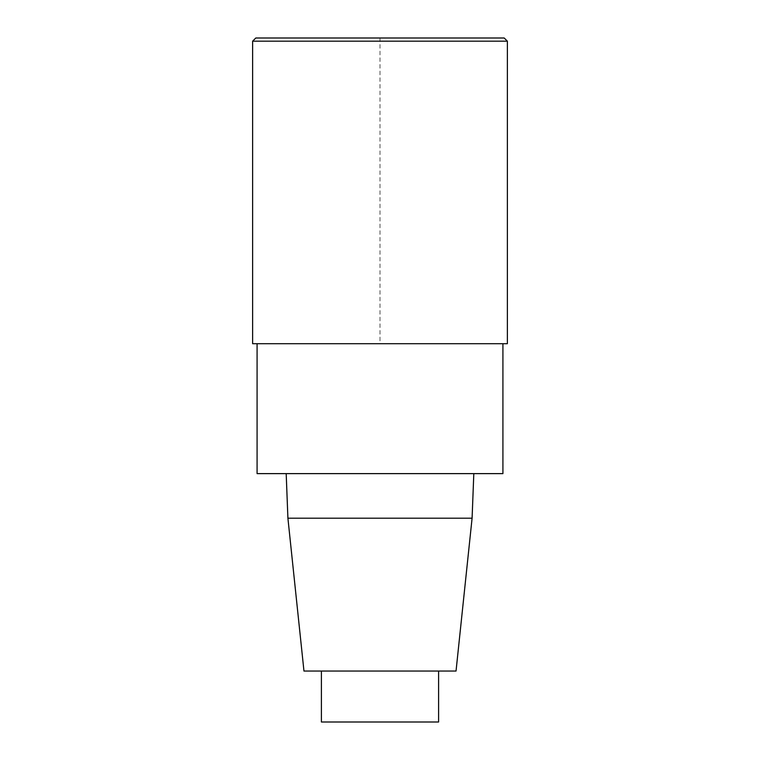 <?xml version="1.0" encoding="UTF-8"?>
<svg xmlns="http://www.w3.org/2000/svg" width="760" height="760" viewBox="0 0 760 760"><rect width="100%" height="100%" fill="white"/><g stroke="black" fill="none" stroke-linecap="round" stroke-linejoin="round"><path stroke-width="0.57" stroke-dasharray="3.8 2.85" d="M502.92 473.623L257.079 473.623M257.079 343.7L502.92 343.7L257.079 343.7M286.188 473.623L473.812 473.623L286.188 473.623M456.038 671.051L303.962 671.051M472.093 518.197L287.907 518.197M438.596 722L321.404 722M321.404 671.051L438.596 671.051L321.404 671.051M255.806 38L504.193 38L380 38L380 343.7L507.376 343.7L252.624 343.7M507.376 41.182L252.624 41.182"/><path stroke-width="1.14" d="M502.92 343.7L502.92 473.623L257.079 473.623L257.079 343.7M286.188 473.623L287.907 518.197L303.962 671.051L456.038 671.051L472.093 518.197L473.812 473.623M287.907 518.197L472.093 518.197M321.404 671.051L321.404 722L438.596 722L438.596 671.051M252.624 41.182L252.624 343.7L507.376 343.7L507.376 41.182L504.193 38L255.806 38L252.624 41.182L507.376 41.182L504.193 38M507.376 343.7L507.376 41.182"/></g></svg>
